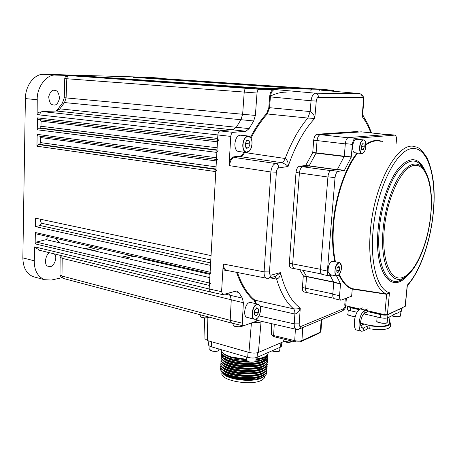 <?xml version="1.0" encoding="UTF-8"?>
<svg xmlns="http://www.w3.org/2000/svg" width="457" height="457" viewBox="0 0 457 457"><rect width="100%" height="100%" fill="white"/><g stroke="black" fill="none" stroke-linecap="round" stroke-linejoin="round"><path stroke-width="0.69" d="M93.022 246.871L85.128 248.717M60.21 242.935L54.931 238.166M54.2 90.269L54.806 90.326C57.445 90.52 59.004 93.222 59.473 98.432C58.159 103.162 56.354 105.35 54.052 104.996L53.32 104.933C50.653 104.687 49.122 101.94 48.728 96.695C50.104 92.006 51.927 89.869 54.2 90.269M54.337 253.909C58.387 257.982 52.886 267.408 50.339 266.414L48.368 266.311C43.061 265.774 46.048 252.447 50.179 252.892M38.468 119.488L217.561 140.208L38.605 119.505L37.468 117.883L37.251 129.788L38.439 128.103L39.793 127.954L40.976 126.275L41.073 121.174L40.416 119.717M248.688 88.155L246.563 88.115C245.3 88.321 244.529 89.555 244.244 91.828L242.656 114.159L240.97 119.62L236.463 127.052L233.247 129.651L220.297 130.719C218.943 131.056 218.138 132.393 217.875 134.724L217.663 138.465L218.492 140.316M218.046 150.399L216.875 152.415L216.572 157.785L217.372 159.584M38.125 135.94L216.475 159.464L38.125 135.94L37.166 134.375L36.948 146.2L38.131 144.503L39.479 144.326L40.662 142.635L40.759 137.574L40.222 136.22M216.961 169.587L215.79 171.621L211.048 255.6L35.612 218.2L35.457 226.615L40.216 225.541L41.284 223.176L40.039 219.143M36.234 233.893L35.349 232.516L210.111 272.246L210.494 265.386L35.457 226.615M209.803 277.633L46.14 239.674L47.26 238.194L46.677 236.28M35.349 232.516L35.138 243.861L36.303 242.09L46.14 239.674M210.111 272.246L210.746 273.766M210.511 283.3L209.363 285.419L209.163 288.995L217.875 134.724C218.143 132.404 218.954 131.073 220.297 130.719L233.247 129.651L236.463 127.052L240.97 119.62L242.656 114.159L244.244 91.828C244.535 89.572 245.306 88.332 246.563 88.115L321.465 89.292L319.917 89.269L318.992 90.84M62.723 278.096L61.586 277.793L61.609 277.193M61.118 277.062L59.998 275.228L60.147 255.326M36.606 248.762L35.326 246.997M148.234 77.313L44.009 74.274C34.486 73.663 25.381 85.322 25.386 98.586L22.85 257.885L34.286 260.804L34.715 246.849L37.297 247.471L39.005 250.168M34.286 260.804C34.178 270.184 37.554 276.479 44.398 279.701L51.327 280.05L61.586 277.793M22.85 257.885C23.079 267.625 26.512 273.88 33.144 276.645L34.761 277.085M153.649 77.993L158.95 78.033L147.577 77.267M161.527 78.524L158.95 78.033M143.578 258.422L143.378 259.142L145.846 259.707L146.754 259.148M146.04 258.982L143.412 258.473M145.874 259.039L145.846 259.707L209.986 274.406M149.056 78.016L142.91 77.599M314.108 89.184L311.748 89.144L310.8 90.737M139.688 77.759L133.375 77.33M305.762 89.052L264.969 88.407L81.523 75.862L255.971 88.264L77.353 75.748L69.236 75.519M76.673 76.045L77.353 75.748M55.903 111.022L57.908 109.143L62.495 102.928L64.266 97.701L64.751 78.341L65.282 76.902L66.528 76.239L66.539 75.422L55.88 75.114C46.951 73.754 36.537 87.258 37.24 99.729L37.137 114.644L37.765 114.633C37.891 113.153 38.508 112.313 39.616 112.119L41.073 112.062M66.539 75.422L69.196 75.611C67.813 75.765 67.013 76.81 66.808 78.753L66.099 97.912L64.494 102.568L59.873 108.846L56.451 111L42.284 111.577C40.822 111.834 39.993 112.953 39.81 114.941L37.137 114.644M39.816 114.861L37.765 114.633M67.705 76.319L66.528 76.239M38.765 250.11L210.409 291.966L209.163 288.995L221.588 291.657L222.805 294.651L235.966 291.103L237.28 291.109L238.805 292.474L242.387 298.118L243.375 302.745L242.273 323.168L243.324 325.858L257.24 320.883L255.64 319.243M228.711 293.171L230.231 295.365L231.248 299.952L230.202 320.323L231.248 299.952L230.231 295.365L228.711 293.171M61.735 255.714L62.186 258.325L61.981 276.034L63.483 278.49M63.283 278.433L231.465 323.042L230.202 320.323L242.273 323.168M125.561 258.091L133.992 256.228M130.022 255.32L121.573 257.171M100.551 248.591L93.748 250.716M89.572 249.745L96.381 247.637M269.659 96.473C275.331 93.536 280.861 92.103 286.242 92.16M284.197 341.368L258.399 352.444C255.789 353.301 252.641 353.29 248.956 352.416L207.627 340.619L204.947 338.786L204.525 317.975M262.324 321.522L261.033 322.008L258.399 352.444M254.366 300.66L255.532 300.94M253.424 322.316C256.72 322.728 259.256 322.625 261.033 322.008L261.09 321.237M221.559 352.33L221.548 352.547C221.325 354.335 223.067 356.077 226.775 357.791C232.305 360.139 239.359 361.396 247.945 361.573M255.846 361.127L260.227 360.322L264.312 358.934C266.488 357.894 267.693 356.677 267.939 355.272L267.968 354.861M268.042 353.604L268.013 354.164C267.791 355.586 266.58 356.843 264.38 357.94L255.92 360.253M246.78 360.79L231.573 358.865C224.764 356.854 221.434 354.558 221.582 351.976L221.788 351.284M221.708 349.811L221.685 350.222C221.462 351.97 223.176 353.689 226.815 355.375L231.688 357.071L246.66 359.333M256.006 359.019L260.821 358.179L264.449 356.974C266.642 355.963 267.848 354.798 268.065 353.467L268.093 353.078M220.794 367.525L220.571 368.805C220.365 370.844 222.353 372.792 226.529 374.631L230.505 376.025C239.936 378.505 249.151 378.87 258.142 377.122L263.163 375.42C265.34 374.323 266.545 373.043 266.791 371.564L266.825 371.135M220.605 368.193C218.189 375.408 251.801 381.269 263.203 374.837C265.38 373.746 266.585 372.466 266.831 370.993L266.791 369.896M223.502 363.366L222.742 363.812M220.937 365.212L220.714 366.457C220.48 368.456 222.445 370.381 226.598 372.244C234.275 375.665 249.288 376.974 258.445 374.729L263.329 373.072C265.5 371.987 266.711 370.713 266.957 369.245L266.985 368.822M220.748 365.886C218.332 373.043 251.961 378.876 263.369 372.489C265.54 371.41 266.751 370.136 266.997 368.673L266.951 367.571M220.862 363.943L220.851 364.143C220.622 366.103 222.548 368.005 226.626 369.839C234.315 373.289 249.545 374.614 258.748 372.335L263.489 370.718C265.666 369.644 266.871 368.376 267.117 366.92L267.151 366.497M221.079 362.892L220.885 363.572C218.469 370.673 252.121 376.477 263.529 370.141C265.706 369.067 266.917 367.799 267.156 366.348L267.117 366.92M223.953 358.699L222.982 359.253M221.217 360.579L220.988 361.83C220.76 363.755 222.645 365.623 226.649 367.428C234.361 370.918 249.802 372.255 259.045 369.936L263.655 368.365C265.831 367.297 267.037 366.04 267.282 364.595L267.311 364.178M221.022 361.259C218.612 368.302 252.281 374.077 263.695 367.788C265.871 366.72 267.077 365.463 267.322 364.023L267.282 364.595M221.142 359.305L221.131 359.51C220.902 361.401 222.753 363.241 226.678 365.023C234.401 368.536 250.065 369.89 259.342 367.537L263.82 366.011C265.991 364.949 267.202 363.703 267.448 362.27L267.476 361.853M221.359 358.259L221.165 358.939C218.754 365.931 252.441 371.672 263.86 365.429C266.031 364.372 267.242 363.126 267.488 361.693L267.431 360.596M221.279 356.98L221.268 357.191C221.039 359.048 222.856 360.853 226.712 362.612C234.441 366.16 250.327 367.519 259.639 365.132L263.98 363.652C266.157 362.601 267.368 361.361 267.608 359.939L267.636 359.522M223.884 353.747L222.862 354.386M222.336 354.821L221.651 355.655M221.502 355.934L221.302 356.62C218.892 363.555 252.601 369.267 264.02 363.069C266.197 362.024 267.408 360.784 267.648 359.362L267.591 358.265M221.759 353.907L221.422 354.763M221.645 353.609L221.405 354.872C221.182 356.689 222.959 358.465 226.741 360.202C234.481 363.772 250.585 365.154 259.936 362.732L264.146 361.293C266.322 360.253 267.528 359.019 267.773 357.608L267.802 357.197M221.439 354.295C219.034 361.179 252.767 366.857 264.186 360.71C266.362 359.67 267.574 358.442 267.813 357.031L267.756 355.934M264.523 367.348L263.306 366.457M264.877 360.362L263.546 359.442M267.802 357.111L267.625 356.214M263.883 376.494L261.57 378.03C253.184 382.503 229.123 380.035 223.627 374.192L223.182 373.74M222.719 369.433L223.827 368.382M266.608 372.266C266.842 373.826 265.945 375.231 263.906 376.477L262.884 377.025C256.366 380.344 240.793 380.487 230.751 377.322C227.1 376.197 224.461 374.883 222.827 373.386L221.354 371.187M264.809 376.511L264.02 378.499L261.404 380.367C250.824 386.136 219.708 380.355 221.925 373.22L221.976 372.444M261.307 360.459L261.215 361.813M260.821 367.548L260.73 368.913M260.496 372.261L260.404 373.637M231.688 357.071L246.643 359.539M256 359.139L262.804 357.608M267.339 354.975C265.803 357.191 262.015 358.711 255.971 359.539M246.62 359.939L232.333 357.865L231.573 358.865M226.101 355.043L232.362 357.471L232.333 357.865C228.077 356.677 225.192 355.255 223.684 353.598M258.999 374.02L259.09 372.706M259.319 369.296L259.41 367.982M259.81 362.184L259.93 360.396M260.142 376.591L257.274 377.413C248.745 379.064 240.051 378.727 231.179 376.397L226.529 374.631M221.851 369.25L221.679 369.873M222.69 372.484C224.238 374.146 227.06 375.585 231.156 376.785C241.93 380.093 259.062 379.247 263.769 375.1M265.151 358.494C263.232 360.047 259.896 361.15 255.143 361.801C250.922 362.664 248.071 362.155 246.597 360.276M250.396 362.19C237.354 362.207 228.409 360.133 223.57 355.974M266.431 357.625L265.546 359.956M264.957 360.876C258.673 367.017 228.077 364.846 223.456 358.345M222.685 357.077L222.599 355.632L223.079 357.437M222.582 355.997L222.799 355.317M264.757 363.252C258.422 369.393 228.026 367.234 223.342 360.71M263.792 359.162L265.014 360.282M264.557 365.623C258.171 371.769 227.974 369.616 223.227 363.081M264.363 367.994C257.919 374.14 227.917 371.998 223.113 365.446M222.159 362.955L222.348 362.321M264.163 370.364C257.674 376.511 227.866 374.38 222.999 367.811M263.466 366.177L264.62 367.291M263.963 372.729C257.422 378.882 227.809 376.757 222.885 370.17M221.885 367.582L222.051 366.977M208.838 340.968L208.615 344.852C208.581 345.589 209.477 346.24 211.311 346.794L247.694 357.334C251.361 358.231 254.498 358.242 257.091 357.357L280.587 347.097L281.541 346.098M261.987 359.83L255.749 361.327M248.682 361.835C240.222 361.784 233.219 360.596 227.683 358.265L226.038 357.448M266.5 357.568L266.482 358.162M261.73 362.23L259.022 363.052C250.162 365.349 234.955 364.046 227.643 360.67L225.975 359.848M265.677 358.179L266.163 359.111M266.34 359.916L266.322 360.493M261.467 364.629L258.736 365.451C249.91 367.714 234.909 366.428 227.603 363.081L225.918 362.247M222.742 357.128L223.65 356.066M264.123 359.019L265.254 360.145M261.204 367.028L258.445 367.845C249.653 370.079 234.864 368.805 227.569 365.48L225.861 364.646M260.941 369.422L258.154 370.244C249.402 372.438 234.812 371.175 227.529 367.885L225.804 367.045M222.182 362.59L222.262 362.23M260.673 371.815L257.862 372.632C249.145 374.797 234.767 373.552 227.495 370.284L225.752 369.439M260.41 374.203L257.571 375.026C246.826 376.928 236.789 376.145 227.466 372.684L225.695 371.832M256.326 318.957L257.805 320.477L296.444 329.383M259.005 315.89L294.222 323.876C294.091 326.755 294.719 328.566 296.113 329.308L296.113 329.308C297.964 329.468 299.044 329.354 299.352 328.966L298.781 329.206M258.308 320.597L257.24 320.883M237.434 272.515C241.856 285.128 247.671 294.354 254.875 300.175L293.525 308.818C296.582 309.075 298.827 308.812 300.266 308.035C299.466 311.257 297.673 313.262 294.874 314.05L259.976 306.11M274.583 276.594L275.571 276.319L280.461 272.595L271.252 275.12L269.339 278.056L275.571 276.319L274.594 276.594L276.622 279.124C280.735 292.857 286.373 302.757 293.525 308.818C294.531 309.783 294.982 311.531 294.874 314.05L294.222 323.876L299.198 323.842L300.266 308.035C291.435 301.826 284.831 290.012 280.461 272.595C280.427 276.057 279.147 278.233 276.622 279.124L270.127 277.839M227.752 270.613L227.032 270.79C225.033 271.115 223.707 269.824 223.05 266.911L223.684 264.1L264.077 271.846C263.94 275.228 264.74 277.353 266.477 278.216L266.917 278.302M256.337 303.848L254.875 300.175L254.252 300.557C246.911 294.645 241.01 285.237 236.549 272.338M223.684 264.1C223.559 267.379 224.416 269.453 226.249 270.315L266.477 278.216L268.665 278.244M244.581 152.255L244.398 152.707C243.427 155.06 242.164 156.38 240.611 156.671L240.176 156.037C241.604 155.774 242.77 154.557 243.678 152.375L243.764 152.158M274.823 89.532L315.41 93.188C313.165 93.651 311.72 96.181 311.057 100.769L269.63 96.821C269.99 93.331 271.058 90.88 272.823 89.469L274.823 89.532C272.452 89.966 270.978 92.411 270.39 96.867L269.567 107.698L310.154 111.571C312.896 113.09 314.439 115.37 314.782 118.403C304.219 129.577 295.313 145.6 288.07 166.479C288.538 162.96 287.573 160.304 285.179 158.505L243.678 152.375M250.476 137.357C255.423 127.857 260.821 119.894 266.677 113.456L268.807 107.652L269.567 107.698L267.265 113.97C261.37 120.465 255.937 128.514 250.973 138.128M272.823 89.469L259.33 89.281C258.091 89.498 257.32 90.749 257.023 93.028L255.377 115.432L253.686 120.951L249.116 128.611L245.923 131.245L233.19 132.353C231.859 132.713 231.053 134.061 230.774 136.403L229.225 162.561C230.277 159.185 231.825 157.271 233.881 156.831L240.176 156.037M362.721 113.993L363.384 116.278L362.161 116.569L362.727 113.993L363.766 100.723L363.406 100.774L362.161 116.569C365.571 121.036 368.462 126.469 370.833 132.861M334.113 91.314L333.204 90.332L321.574 89.304M321.665 90.206L322.391 90.275M363.766 100.723C363.966 99.015 363.995 94.965 359.568 93.576L321.431 90.189M333.079 90.32L322.276 90.166M233.881 156.831L234.321 157.471L275.605 163.509C277.627 164.046 278.673 165.52 278.724 167.93L288.07 166.479C286.807 164.966 284.614 163.686 281.472 162.646L240.611 156.671L234.321 157.471C231.676 158.282 230.077 161.013 229.523 165.657L229.225 162.561M266.677 113.456L267.265 113.97L307.847 118.066L310.154 111.571L311.057 100.769L316.255 101.077L314.782 118.403L307.847 118.066C299.152 128.206 291.6 141.687 285.179 158.505C284.18 160.955 282.946 162.338 281.472 162.646L275.605 163.509C273.08 164.383 271.504 167.211 270.875 171.998L229.523 165.657M268.807 107.652L269.63 96.821M270.241 96.855L269.601 97.187M255.577 303.659L254.252 300.557M223.05 266.911L221.588 291.657M333.747 282.249L306.544 276.634L305.653 288.173C305.51 290.526 306.001 291.994 307.133 292.571L307.121 292.571C306.001 291.977 305.51 290.509 305.653 288.173L306.544 276.634L303.288 275.988L302.403 287.527L332.81 293.88M304.145 291.972L303.894 291.926C302.763 291.343 302.26 289.875 302.403 287.527M361.498 131.862L320.294 134.689C318.592 135.175 317.518 137.146 317.067 140.602L316.124 152.827L317.067 140.602C317.518 137.146 318.592 135.175 320.294 134.689L361.196 131.839L386.576 134.558M386.519 134.564L361.281 131.833M358.048 131.467L316.93 134.284L347.914 137.768M345.315 143.886L313.696 140.179C314.142 136.734 315.221 134.769 316.93 134.284M313.696 140.179L312.759 152.41L344.281 156.214M344.144 156.517L312.668 152.712L305.784 165.348L309.143 165.84L316.033 153.129L309.143 165.84L336.969 169.644M299.706 269.664L303.237 275.731L306.498 276.376L302.991 270.31L306.498 276.376L333.57 281.958M291.292 268.048L291.006 267.996C289.761 267.379 289.207 265.82 289.338 263.318L292.669 263.918C292.531 266.431 293.086 267.991 294.325 268.607L294.308 268.602C293.08 267.973 292.531 266.414 292.669 263.918L299.409 172.957L292.669 263.918L320.494 269.304M327.903 177.019L299.409 172.957C299.866 169.438 300.986 167.382 302.78 166.782L308.983 166L302.78 166.782C300.986 167.376 299.866 169.438 299.409 172.957L296.01 172.443L289.338 263.318M296.01 172.443C296.462 168.93 297.587 166.879 299.386 166.285L330.714 170.621M336.301 169.741L305.63 165.508L299.386 166.285M312.668 152.712L312.759 152.41M316.033 153.129L316.124 152.827M407.353 285.654L407.227 285.254L407.353 285.654C420.063 271.595 430.334 242.176 433.23 213.579C435.584 191.237 433.533 172.689 427.084 157.933C422.457 150.627 418.521 146.931 415.282 146.846C398.744 139.933 374.186 182.857 370.461 230.231C367.291 263.575 374.866 290.281 386.771 294.028L386.753 294.319L352.261 289.047C346.994 287.373 342.579 282.66 339.02 274.908M339.385 274.428C342.899 282.215 347.269 286.967 352.501 288.704L386.771 294.028L389.473 292.748L386.845 294.331M396.093 143.766L396.425 140.259C396.602 137.323 396.116 135.609 394.957 135.106L355.546 138.3C353.901 138.785 352.844 140.813 352.376 144.383L351.222 157.242L344.452 170.335L338.34 171.358C336.603 171.963 335.501 174.088 335.027 177.727L327.395 271.075C327.252 273.714 327.755 275.308 328.897 275.845L332.005 275.051M352.376 144.383L345.338 143.629C345.8 140.076 346.857 138.06 348.52 137.58L388.022 134.444L394.745 135.083M345.338 143.629L344.298 156.111L351.313 156.934M351.222 157.242L344.207 156.42L344.298 156.111M344.207 156.42L337.415 169.438L344.452 170.335M344.298 170.501L337.26 169.604L331.251 170.444L338.34 171.358M322.271 274.457L322.002 274.4C320.843 273.863 320.334 272.275 320.471 269.647L327.926 176.773C328.389 173.152 329.497 171.044 331.251 170.444M336.598 276.011L340.539 283.9L339.534 295.719C339.391 298.198 339.837 299.689 340.876 300.198L351.633 296.222L352.261 289.047M330.222 275.662L333.724 282.192L340.499 283.637M360.013 309.035L345.726 305.762L344.727 305.213L345.281 298.741M405.279 306.276L387.365 314.753L384.811 314.724L364.983 310.177M334.387 298.729L334.147 298.678C333.096 298.17 332.645 296.684 332.787 294.217L339.534 295.719M340.539 283.9L333.764 282.455L332.787 294.217M386.656 294.011L384.811 314.724M389.364 323.265L387.93 324.921C383.452 327.452 366.56 326.007 360.522 322.591M359.242 309.555L350.399 307.527L348.068 306.299M360.493 323.225L363.372 324.561L360.727 325.887M390.472 326.401L390.735 323.705C388.65 326.629 381.738 327.338 369.999 325.818L367.902 325.881L367.628 328.897L363.092 331.068L361.401 331.211C357.974 330.354 358.419 318.712 362.138 312.959L364.994 310.035L367.577 308.909M362.812 307.824L360.225 308.938L357.351 311.851C353.615 317.575 353.187 329.183 356.643 330.04L357.054 330.143M367.902 325.881L363.366 328.023L362.178 328.115C359.819 325.544 359.99 321.237 362.692 315.187L364.72 313.102L367.297 311.965L369.827 311.988L381.446 314.662L386.839 314.873M367.628 328.897L369.719 328.834C381.452 330.36 388.359 329.646 390.444 326.681M390.735 323.705L389.53 321.568M390.432 313.553L389.958 313.542M368.491 311.823L380.807 314.656C383.897 315.267 386.274 315.296 387.93 314.724L402.131 307.847M395.328 313.81L395.933 313.862L401.84 310.771M399.372 309.366L399.052 309.286M350.599 307.71L350.336 310.72C348.434 310.246 347.491 309.726 347.514 309.149L347.766 306.23L350.599 307.71L359.111 309.663M350.336 310.72L357.094 312.285M363.726 313.828L380.521 317.729C383.606 318.346 385.982 318.369 387.633 317.798L393.3 315.107L393.334 314.753L395.968 313.508L395.933 313.862M377.573 313.913L378.322 313.942M395.968 310.966L395.568 310.914M390.946 313.079L391.375 313.114M353.684 308.418L357.363 309.263M395.042 311.4L394.671 311.337M398.761 309.423L399.07 309.515M271.704 323.682L271.401 334.587L273.623 335.547L294.714 340.648C297.667 341.253 300.078 341.225 301.94 340.574L320.346 332.199L320.957 331.542M319.049 333.273L300.3 341.887L295.49 341.939L274.428 336.826L272.892 336.124M292.554 341.225L289.018 342.07L283.603 341.019L282.957 340.185L283.032 338.911M339.243 262.575L332.753 261.29C329.583 261.992 328.029 265.466 328.097 271.715L330.085 274.651M337.843 272.669L339.397 270.807L339.808 267.505L338.677 266.048L337.123 267.899L336.706 271.218L337.843 272.669M336.82 270.281L339.397 270.807M337.792 267.099L339.808 267.505M363.355 139.905L356.763 139.225L354.992 139.939C352.033 142.618 351.839 152.404 354.718 152.741L355.038 152.775M361.373 146.588L364.309 146.908L363.949 143.932L362.475 143.772L363.949 143.932M361.738 149.565L363.212 149.73L364.309 146.908M362.475 143.772L361.367 146.606L361.738 149.588L363.212 149.73M257.891 304.225L250.859 302.511L249.242 302.585C244.838 303.951 242.844 316.295 246.86 317.312L247.237 317.404M254.509 312.051L254.6 310.606M254.578 310.64L254.383 314.616L256.257 315.77L258.308 312.971L258.502 309.018L256.645 307.841L254.578 310.64M256.2 308.441L258.502 309.018M254.532 312.017L258.308 312.971M248.065 136.003L240.69 135.198C237.474 135.272 235.526 138.197 234.852 143.966C234.852 148.159 235.972 150.661 238.211 151.473L238.725 151.535M245.289 145.423L245.969 143.487L245.74 142.687M246.472 140.602L245.061 144.623L246.129 148.297L248.597 147.942L249.996 143.949L248.939 140.282L246.472 140.602M245.969 143.487L249.996 143.949M245.935 147.628L248.597 147.942M217.018 149.907L39.793 127.954M38.439 128.103L216.995 150.273M40.976 126.275L217.138 147.777M37.468 117.883L217.663 138.465M217.469 141.824L41.073 121.174M216.875 152.415L37.251 129.788M37.166 134.375L216.572 157.785M216.39 160.955L40.759 137.574M40.662 142.635L216.058 166.862M215.938 169.021L39.479 144.326M38.131 144.503L215.91 169.444M215.79 171.621L36.948 146.2M41.284 223.176L210.803 259.942M210.637 262.929L40.216 225.541M36.303 242.09L209.5 283.054M209.363 285.419L35.138 243.861M61.986 275.748L59.998 275.228M62.186 258.056L60.415 257.622M269.573 107.618L268.813 107.555M321.465 89.292L153.558 77.987M149.582 77.787L319.917 89.269M314.05 89.178L142.858 77.599M140.23 77.524L311.748 89.144M305.699 89.046L133.33 77.33M248.602 88.15L69.167 75.514M37.24 99.729L25.386 98.586M44.009 74.274L55.88 75.114M40.862 112.251L39.616 112.119M59.524 109.314L57.908 109.143M64.089 103.082L62.495 102.928M66.105 97.872L64.266 97.701M257.023 93.028L64.734 78.587M69.196 75.611L259.33 89.281M66.099 97.912L255.377 115.432M253.686 120.951L64.494 102.568M59.873 108.846L249.116 128.611M245.923 131.245L56.451 111M42.284 111.577L233.19 132.353M230.774 136.403L39.81 114.941M37.297 247.471L209.163 288.995M225.255 294.154L242.387 298.118M243.375 302.745L62.186 258.325M61.981 276.034L230.202 320.323M207.181 317.889L207.627 340.619M248.956 352.416L251.407 323.07M233.104 324.984L233.493 325.624C237.372 327.092 240.388 327.121 242.541 325.715L242.541 325.715C242.913 327.189 235.349 327.292 233.538 325.75L233.104 324.984L233.201 323.453M242.193 326.161C239.611 327.218 236.76 327.092 233.636 325.784M200.155 314.742L200.383 316.787C203.519 318.095 206.427 318.203 209.1 317.112M208.929 317.249C206.347 318.301 203.548 318.198 200.532 316.941M210.009 346.32L209.826 349.525L211.808 350.919C215.498 351.616 217.835 351.364 218.806 350.165L218.812 350.091M211.831 351.016L210.14 350.148M218.423 350.673C216.989 351.53 214.807 351.65 211.894 351.033M259.582 376.876L258.776 377.259M230.505 376.025L231.179 376.397L230.751 377.322M211.311 346.794L211.602 341.756M248.031 352.153L247.694 357.334M257.091 357.357L257.405 352.764M280.901 342.784L280.587 347.097M255.057 361.813C251.898 362.63 249.196 362.321 246.934 360.887M246.809 357.077L246.603 360.202C248.14 362.064 251.013 362.555 255.212 361.693L255.874 360.933M279.358 350.982C278.039 351.759 275.959 351.85 273.12 351.256M272.069 350.816L273.052 351.142C276.622 351.821 278.85 351.604 279.735 350.502L279.741 350.428M273.069 351.244L271.972 350.862M271.252 275.12C270.036 275.223 269.436 274.16 269.464 271.926L264.077 271.846L270.875 171.998L276.376 172.18L269.464 271.926M227.14 270.493L227.032 270.79M299.198 323.842C299.175 325.87 299.701 326.761 300.775 326.527L299.352 328.966L342.579 310.863L345.629 305.739M363.406 100.774C363.475 98.683 363.052 97.53 362.138 97.307C362.133 95.176 361.19 93.925 359.305 93.554L315.41 93.188C317.398 93.594 318.398 94.959 318.42 97.284C317.289 97.518 316.564 98.786 316.255 101.077M362.138 97.307L318.42 97.284M238.805 292.474L234.458 291.532M342.036 311.091L342.579 310.863C344.738 309.235 345.858 307.55 345.938 305.807M300.775 326.527L343.955 308.584M276.376 172.18C276.674 169.793 277.456 168.37 278.724 167.93M407.65 275.177C391.386 295.445 373.769 272.412 378.179 228.877C380.418 204.342 389.244 179.104 399.378 167.365C410.352 156.088 418.978 157.294 425.25 170.975M424.342 169.541L422.891 167.365C416.121 157.808 407.833 159.082 398.024 171.181C388.947 183.468 381.378 206.513 379.333 228.797C375.711 264.917 387.759 288.767 401.8 279.524L405.325 276.948M408.587 274.32L404.434 277.508C391.043 286.293 379.676 263.386 383.16 228.894C385.137 207.609 392.334 185.588 400.972 173.803C410.3 162.178 418.195 160.91 424.644 169.998C430.654 180.469 432.688 195.716 430.745 215.738C428.026 242.85 416.933 270.327 404.434 277.508L401.8 279.524L405.319 276.965M384.303 228.814C381.281 260.661 390.878 282.672 403.234 277.228C415.567 272.246 427.763 244.021 430.608 215.818C433.613 187.593 426.587 163.537 414.225 165.394C401.92 166.759 387.153 197.007 384.303 228.814M405.125 306.447L407.227 285.254C419.8 271.772 430.231 242.239 433.099 213.653C436.909 178.019 428.192 146.874 412.214 148.554C396.31 149.57 376.717 188.712 373.106 230.282C369.936 263.375 377.585 289.692 389.473 292.748L387.365 314.753M380.841 141.322C376.151 140.025 371.164 141.259 365.874 145.023M357.7 153.078C345.703 167.816 335.792 196.721 333.633 224.404C332.53 238.463 333.13 250.939 335.438 261.821M334.872 261.707C332.599 250.83 332.016 238.394 333.113 224.393C335.267 196.756 345.115 167.885 357.083 153.009M365.851 144.401C371.792 140.316 377.311 139.374 382.412 141.573M394.688 135.089L388.022 134.444M348.52 137.58L355.546 138.3M335.027 177.727L327.926 176.773M320.471 269.647L327.395 271.075M346.372 298.307L345.726 305.762M350.456 306.847L350.399 307.527M363.092 331.068L363.366 328.023L361.447 327.555M369.999 325.818L369.719 328.834M362.612 325.007L362.698 324.064M364.72 313.102L364.994 310.035L360.225 308.938M367.405 310.731L367.297 311.965M369.89 311.303L369.827 311.988M381.509 313.97L381.446 314.662M401.692 308.281L401.4 311.268M380.807 314.656L380.521 317.729M387.93 314.724L387.633 317.798M347.903 314.336C347.12 314.707 348.468 315.33 351.941 316.21L355.352 316.415L351.953 316.21L348.165 314.799M348.28 310.017L347.908 314.262C347.966 315.004 349.308 315.61 351.93 316.078L355.392 316.284M377.168 316.952L376.791 321.014C376.151 322.659 386.359 324.087 387.165 322.453L387.245 322.214M386.873 322.711C385.828 323.967 377.83 323.042 377.059 321.579M400.166 316.273C399.264 316.872 397.407 316.987 394.602 316.621L391.689 315.873L394.597 316.627C398.156 317.032 400.121 316.792 400.503 315.901L400.515 315.821M391.815 315.816L394.591 316.495C397.961 316.907 399.932 316.707 400.503 315.901L400.938 311.485M274.251 324.27L273.623 335.547L274.428 336.826M295.49 341.939L294.714 340.648L295.405 329.143M302.74 327.549L301.94 340.574L300.3 341.887M318.74 333.479L320.346 332.199L321.151 319.837M335.175 273.046C336.124 280.187 342.504 272.446 341.316 265.706C340.448 258.525 333.958 266.18 335.175 273.046M338.42 275.428L336.569 275.999L334.907 273.12C334.861 266.848 336.409 263.352 339.551 262.632L340.733 263.826M362.115 140.847C358.271 144.498 359.836 156.9 363.566 152.621C367.337 148.993 365.868 136.712 362.115 140.847M363.384 152.798L361.613 153.518C358.756 153.192 358.979 143.355 361.915 140.653L363.669 139.939L364.903 140.99M256.103 318.98C261.324 317.078 262.072 302.168 256.8 304.608C251.499 306.413 250.784 321.631 256.103 318.98M255.943 319.112L254.258 319.214C250.27 318.203 252.281 305.79 256.657 304.396L258.262 304.316L260.004 306.327M257.091 318.352L256.086 319.049M243.033 144.898C242.404 155.323 251.761 153.849 251.978 143.681C252.698 133.404 243.301 134.489 243.033 144.898M249.533 150.81L246.072 152.438C243.849 151.627 242.747 149.113 242.758 144.898C243.444 139.088 245.38 136.14 248.579 136.06L251.042 138.385M54.806 90.326L54.189 90.269M210.031 273.606L36.114 233.864M62.221 277.353L60.964 277.022M37.594 249.002L36.423 248.717M33.144 276.645L44.398 279.701M209.129 317.118C206.655 318.323 203.753 318.255 200.429 316.907L200.069 316.295M218.874 348.988L218.806 350.165C218.018 351.433 215.698 351.724 211.854 351.039C210.049 350.308 209.375 349.805 209.826 349.525M266.791 371.564L266.831 370.993M266.957 369.245L266.997 368.673M267.448 362.27L267.488 361.693M267.608 359.939L267.648 359.362M267.773 357.608L267.813 357.031M223.627 374.192L222.827 373.386M263.558 359.265L263.432 361.047M260.353 358.345L260.821 358.179M225.324 357.42L225.232 358.865M225.198 359.448L225.175 359.773M224.913 364.16L224.89 364.469M224.627 368.862L224.518 370.627M224.484 371.204L224.467 371.495M264.86 375.825L264.786 376.899M262.507 377.533L263.906 376.477M281.535 346.2L281.809 342.39M267.939 355.272L268.013 354.164M268.065 353.467L268.128 352.541M258.142 377.122L257.274 377.413M227.723 355.854L226.815 355.375M259.308 360.647L260.227 360.322M227.683 358.265L226.775 357.791M259.022 363.052L259.936 362.732M227.643 360.67L226.741 360.202M258.736 365.451L259.639 365.132M227.603 363.081L226.712 362.612M258.445 367.845L259.342 367.537M227.569 365.48L226.678 365.023M258.154 370.244L259.045 369.936M227.529 367.885L226.649 367.428M257.862 372.632L258.748 372.335M227.495 370.284L226.626 369.839M257.571 375.026L258.445 374.729M227.466 372.684L226.598 372.244M256.097 357.682L255.869 361.013L255.149 361.801M279.964 347.371L279.735 350.502C280.135 351.462 277.925 351.713 273.092 351.262L271.955 350.867M371.558 132.941L367.868 124.03L363.389 116.289M210.409 291.966L222.805 294.651M237.28 291.109L236.88 291.023M231.282 322.996L243.324 325.858M333.513 298.198L303.894 291.926M294.325 268.607L291.006 267.996M294.308 268.602L321.322 273.92M322.002 274.4L328.897 275.845M407.324 285.665L405.273 306.304M334.147 298.678L340.876 300.198M356.643 330.04L361.401 331.211M389.998 316.672L389.341 323.522M401.834 310.846L402.126 307.869M387.667 317.781L387.153 322.511C387.839 324.064 375.711 323.025 376.791 321.014M321.734 319.592L320.951 331.622M318.877 333.41L320.557 332.09M272.943 336.186L271.401 334.587M283.603 341.019C286.236 342.601 288.967 342.824 291.789 341.687M329.777 274.588L336.569 275.999C340.065 274.908 341.653 271.452 341.339 265.648L339.551 262.632M354.718 152.741L361.613 153.518L363.543 152.724C366.56 149.879 366.52 139.985 363.669 139.939M246.86 317.312L254.258 319.214L256.034 319.106C260.004 317.558 262.741 306.299 258.262 304.316M238.211 151.473L246.072 152.438C249.316 152.432 251.293 149.508 252.007 143.669C252.018 139.368 250.876 136.832 248.579 136.06"/></g></svg>
